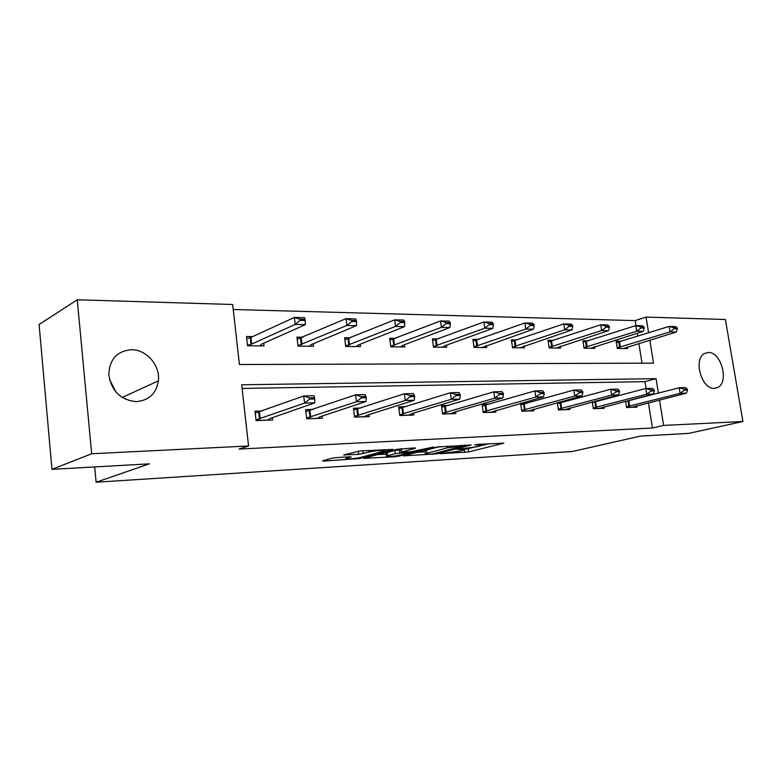 <?xml version="1.0" encoding="UTF-8"?>
<svg xmlns="http://www.w3.org/2000/svg" width="782" height="782" viewBox="0 0 782 782"><rect width="100%" height="100%" fill="white"/><g stroke="black" fill="none" stroke-linecap="round" stroke-linejoin="round"><path stroke-width="1.17" d="M439.758 453.775L468.721 451.918L503.843 443.14L478.115 444.362L474.674 444.929L478.613 444.87C481.702 444.723 482.738 444.919 481.722 445.437L476.961 446.757L457.108 449.367L460.666 449.415C463.765 449.259 464.821 449.445 463.843 449.953L459.278 451.214L439.758 453.775M109.509 379.495L116.039 392.163M131.386 349.73C146.527 349.407 160.369 365.556 158.375 380.863C156.263 393.483 148.991 400.394 136.557 401.625C120.721 400.218 111.474 391.225 108.815 374.637C109.46 359.329 116.977 351.03 131.386 349.73M708.316 352.467C721.229 351.646 729.44 382.378 717.661 387.54L714.377 388.39C701.679 389.661 693.008 359.143 704.455 353.513L708.316 352.467M336.28 457.587L331.783 458.242L322.565 460.852L323.885 461.057L359.525 458.516L393.033 449.396L359.994 450.96L343.718 454.919L358.694 454.352L368.821 452.143C373.982 450.647 387.716 449.582 384.245 450.95L361.362 457.245C356.406 458.682 342.927 459.738 346.231 458.438L351.167 456.991L349.906 456.786L336.28 457.587M636.01 325.635L635.209 320.61L646.069 317.081L725.403 319.496L742.9 421.498L688.766 433.375L640.38 436.112L572.219 451.527L96.118 482.23L149.313 463.843L51.964 469.337L91.68 453.746L77.252 299.77L232.665 304.501L239.409 364.52L653.527 363.151L649.793 340.082M742.9 421.498L663.625 425.418L659.49 399.944M658.395 393.141L656.049 378.664L241.687 384.783L248.568 445.975L238.999 449.083L652.452 427.998L663.625 425.418M248.568 445.975L91.68 453.746M403.238 455.877L436.483 453.873L471.184 444.987L436.933 447.06L403.238 455.877M394.646 456.766L363.65 458.379L397.178 449.288L414.812 447.891L415.447 448.262L401.156 452.094L410.755 451.8L433.502 447.03L398.928 456.141L394.646 456.766L394.558 456.043M51.964 469.337L39.1 324.501L77.252 299.77M94.681 466.922L96.118 482.23M303.054 337.228L296.955 337.15L298.03 346.143L313.602 346.26L313.299 343.757M395.614 338.391L389.69 338.313L390.805 346.827L404.744 346.925L404.45 344.725M478.652 339.427L472.915 339.359L474.048 347.433L486.6 347.521L486.326 345.556M553.578 340.365L548.016 340.297L549.159 347.98L560.528 348.058L560.254 346.279M621.524 341.226L616.128 341.157L617.281 348.479L627.614 348.557L627.35 346.925M642.042 363.19L638.865 343.415M637.711 336.192L637.232 333.24M635.209 320.61L233.232 309.496M588.357 340.805L582.883 340.737L584.037 348.234L594.858 348.313L594.594 346.612M517.049 339.916L511.399 339.838L512.542 347.716L524.478 347.804L524.204 345.927M438.223 338.919L432.397 338.85L433.521 347.14L446.747 347.228L446.454 345.155M350.619 337.824L344.608 337.746L345.703 346.494L360.434 346.602L360.131 344.256M252.694 336.592L246.486 336.514L247.542 345.781L264.042 345.898L263.73 343.2M648.61 332.8L646.069 317.081M646.108 388.488L645.013 381.655L242.097 388.439M645.013 381.655L656.049 378.664M652.452 427.998L648.395 402.75M272.341 417.705L272.615 420.012L256.046 420.599L254.971 411.176L262.429 410.951M322.096 416.102L322.36 418.262L306.72 418.81L305.625 409.66L313.025 409.436M369.075 414.577L369.329 416.601L354.559 417.129L353.444 408.233L360.776 408.008M413.512 413.121L413.766 415.037L399.788 415.525L398.654 406.875L405.917 406.66M455.613 411.733L455.857 413.551L442.612 414.02L441.468 405.604L448.663 405.389M495.553 410.403L495.798 412.143L483.217 412.583L482.064 404.382L489.18 404.177M521.017 403.219L527.654 403.023M533.49 409.152L533.735 410.804L521.78 411.224L520.636 403.326M559.355 402.075L564.233 401.928M569.579 407.95L569.814 409.533L558.446 409.934L557.351 402.622M595.767 400.99L599.061 400.892M603.939 406.796L604.183 408.321L593.342 408.703L592.297 401.909M630.4 399.954L632.237 399.895M636.714 405.702L636.939 407.158L626.607 407.53L625.61 401.195M464.195 449.552L488.955 443.756M416.786 452.328L425.183 451.84M432.25 453.98L464.801 445.652L447.353 447.881L425.418 453.638C424.391 454.176 425.516 454.362 428.8 454.186L432.25 453.98L432.299 454.479M425.085 451.126L425.007 450.559L426.591 450.051L440.08 446.522M386.269 454.127L377.364 454.645M401.616 448.633L400.765 449.093M387.686 455.662L386.513 456.043C383.434 457.275 396.161 456.238 401.117 454.86L409.269 452.68L408.145 452.495L395.321 453.628L387.686 455.662L387.286 452.504L386.171 453.394M387.286 452.504L394.9 450.442L400.853 449.718M623.362 348.518L676.235 332.037L670.008 331.91L617.184 347.882M674.26 328.714L677.378 328.782L677.232 327.873L674.113 327.795L674.26 328.714L670.008 331.91L669.109 326.426L616.353 342.614M674.113 327.795L669.109 326.426L675.335 326.573L677.232 327.873M676.235 332.037L677.378 328.782M687.525 390.101L687.378 389.172L684.26 389.25L684.416 390.179L687.525 390.101L686.352 393.17L631.68 407.344M626.49 406.787L680.115 393.326L679.196 387.764L685.433 387.628L687.378 389.172M625.649 401.449L679.196 387.764L684.26 389.25M686.352 393.17L680.115 393.326L684.416 390.179M590.586 348.283L643.185 331.373L636.646 331.245L583.939 347.638M640.966 327.971L644.241 328.039L644.094 327.101L640.82 327.032L640.966 327.971L636.646 331.245L635.746 325.625L583.118 342.252M640.82 327.032L635.746 325.625L642.286 325.781L644.094 327.101M643.185 331.373L644.241 328.039M556.227 348.029L608.464 330.678L601.583 330.542L549.072 347.394M605.972 327.189L609.413 327.257L609.266 326.299L605.825 326.221L605.972 327.189L601.583 330.542L600.684 324.784L548.25 341.871M605.825 326.221L600.684 324.784L607.555 324.95L609.266 326.299M608.464 330.678L609.413 327.257M654.397 390.883L654.241 389.935L650.966 390.013L651.123 390.961L654.397 390.883L653.302 394.03L598.914 408.507M593.225 407.96L646.753 394.196L645.834 388.488L652.384 388.351L654.241 389.935M592.385 402.495L645.834 388.488L650.966 390.013M653.302 394.03L646.753 394.196L651.123 390.961M619.559 391.714L619.412 390.736L615.962 390.824L616.118 391.792L619.559 391.714L618.562 394.93L564.565 409.719M558.328 409.182L611.68 395.106L610.762 389.26L617.643 389.104L619.412 390.736M557.488 403.58L610.762 389.26L615.962 390.824M618.562 394.93L611.68 395.106L616.118 391.792M520.167 347.765L571.925 329.955L564.682 329.808L512.464 347.13M569.149 326.358L572.776 326.436L572.62 325.459L568.993 325.371L569.149 326.358L564.682 329.808L563.783 323.895L511.643 341.48M568.993 325.371L563.783 323.895L571.026 324.071L572.62 325.459M571.925 329.955L572.776 326.436M520.91 404.714L573.841 390.062L581.085 389.905L582.737 391.587L579.11 391.665L579.267 392.672L582.893 392.584L582.737 391.587M582.893 392.584L582.004 395.878L528.495 410.99M521.672 410.472L574.75 396.073L573.841 390.062L579.11 391.665M582.004 395.878L574.75 396.073L579.267 392.672M482.269 347.491L533.441 329.183L525.797 329.036L473.97 346.856M530.343 325.488L534.165 325.576L534.008 324.569L530.186 324.481L530.343 325.488L525.797 329.036L524.908 322.966L473.149 341.06M530.186 324.481L524.908 322.966L532.542 323.152L534.008 324.569M533.441 329.183L534.165 325.576M544.243 393.502L544.086 392.476L540.264 392.564L540.411 393.59L544.243 393.502L543.47 396.885L490.578 412.329M483.12 411.831L535.826 397.08L534.917 390.912L542.561 390.746L544.086 392.476M482.289 405.936L534.917 390.912L540.264 392.564M543.47 396.885L535.826 397.08L540.411 393.59M442.407 347.198L445.036 345.673L492.836 328.381L484.772 328.215L433.443 346.573M489.385 324.579L493.422 324.667L493.276 323.631L489.239 323.533L489.385 324.579L484.772 328.215L483.882 321.979L432.642 340.629M489.239 323.533L483.882 321.979L491.946 322.174L493.276 323.631M492.836 328.381L493.422 324.667M503.442 394.47L503.285 393.414L499.248 393.512L499.395 394.568L503.442 394.47L502.806 397.94L454.166 412.153L450.676 413.737M442.514 413.258L494.732 398.155L493.823 391.811L501.907 391.635L503.285 393.414M441.693 407.217L493.823 391.811L499.248 393.512M502.806 397.94L494.732 398.155L499.395 394.568M400.404 346.895L402.877 345.321L449.943 327.521L441.41 327.355L390.736 346.279M446.102 323.601L450.373 323.699L450.227 322.634L445.955 322.536L446.102 323.601L441.41 327.355L440.53 320.943L389.935 340.17M445.955 322.536L440.53 320.943L449.054 321.148L450.227 322.634M449.943 327.521L450.373 323.699M460.305 395.497L460.158 394.411L455.877 394.509L456.023 395.594L460.305 395.497L459.826 399.064L411.909 413.6L408.634 415.213M399.69 414.773L451.282 399.289L450.383 392.76L458.926 392.574L460.158 394.411M398.879 408.566L450.383 392.76L455.877 394.509M459.826 399.064L451.282 399.289L456.023 395.594M356.093 346.573L358.391 344.95L404.548 326.622L395.516 326.436L345.644 345.976M400.286 322.575L404.812 322.683L404.665 321.578L400.14 321.48L400.286 322.575L395.516 326.436L394.646 319.838L344.852 339.691M400.14 321.48L394.646 319.838L403.678 320.053L404.665 321.578M404.548 326.622L404.812 322.683M354.207 409.866L353.65 409.885M414.626 396.582L414.48 395.457L409.944 395.565L410.091 396.689L414.626 396.582L414.323 400.247L367.296 415.134L364.256 416.786M354.471 416.376L405.272 400.482L404.382 393.766L413.443 393.571L414.48 395.457M353.669 409.993L404.382 393.766L409.944 395.565M414.323 400.247L405.272 400.482L410.091 396.689M309.271 346.231L311.373 344.559L356.445 325.654L346.866 325.468L297.971 345.654M351.714 321.49L356.514 321.598L356.367 320.464L351.568 320.356L351.714 321.49L346.866 325.468L346.006 318.665L297.199 339.192M351.568 320.356L346.006 318.665L355.585 318.9L356.367 320.464M356.445 325.654L356.514 321.598M306.534 411.342L305.83 411.361M366.181 397.725L366.035 396.582L361.225 396.689L361.372 397.843L366.181 397.725L366.084 401.498L320.131 416.757L317.355 418.438M306.632 418.067L356.465 401.752L355.595 394.832L365.204 394.617L366.035 396.582M305.85 411.498L355.595 394.832L361.225 396.689M366.084 401.498L356.465 401.752L361.372 397.843M259.732 345.869L261.599 344.148L305.371 324.638L295.185 324.442L251.696 344.07L247.493 345.321M300.122 320.337L305.215 320.454L305.078 319.281L299.975 319.164L300.122 320.337L295.185 324.442L294.355 317.433L250.934 337.404L246.731 338.674M299.975 319.164L294.355 317.433L304.53 317.678L305.078 319.281M305.371 324.638L305.215 320.454M256.046 412.896L255.167 412.925M314.706 398.957L314.569 397.764L309.447 397.882L309.594 399.074L314.706 398.957L314.823 402.838L270.171 418.468L267.698 420.188M255.958 419.866L304.599 403.101L303.748 395.966L313.963 395.741L314.569 397.764M255.196 413.101L303.748 395.966L309.447 397.882M314.823 402.838L304.599 403.101L309.594 399.074M460.598 448.907L460.666 449.415M478.535 444.332L478.613 444.87M468.31 448.946L468.721 451.918M464.215 449.689L464.606 452.514M436.405 453.247L436.483 453.873M464.723 445.105L464.801 445.652M461.233 445.3L461.312 445.848M447.108 446.092L447.353 447.881M426.591 450.051L427.001 453.14M364.793 458.047L364.862 458.565M401.205 448.741L401.625 451.947M398.82 455.359L398.928 456.141M408.077 451.957L408.145 452.495M399.289 449.806L399.7 452.983M394.9 450.442L395.321 453.628M347.11 456.952L347.257 458.096M368.605 450.481L368.821 452.143M362.848 450.794L363.219 453.697M358.293 451.116L358.694 454.352M344.94 454.557L345.018 455.144M359.427 457.695L359.525 458.516M355.067 458.418L355.165 459.161M323.816 460.481L323.885 461.057M618.738 342.057L619.569 347.325M619.491 341.851L620.322 347.12M629.666 406.122L628.816 400.785M628.904 406.298L628.054 400.951M626.597 407.451L631.866 407.266M585.581 341.666L586.412 347.052M586.334 341.451L587.174 346.846M550.811 341.245L551.642 346.768M551.574 341.03L552.395 346.563M596.5 407.266L595.649 401.792M595.728 407.442L594.887 401.968M593.333 408.615L599.09 408.419M561.701 408.458L560.85 402.847M560.929 408.634L560.088 403.033M558.426 409.846L564.731 409.631M514.312 340.815L515.133 346.475M515.064 340.59L515.885 346.26M525.142 409.719L524.302 403.962M524.38 409.895L523.539 404.147M521.77 411.137L528.661 410.892M475.935 340.356L476.756 346.162M476.688 340.131L477.509 345.937M486.697 411.039L485.866 405.135M485.935 411.224L485.104 405.32M483.208 412.495L490.734 412.231M435.535 339.877L436.346 345.83M436.288 339.642L437.099 345.605M446.209 412.427L445.388 406.366M445.447 412.613L444.626 406.562M442.602 413.932L450.833 413.639M392.955 339.368L393.766 345.488M393.708 339.124L394.509 345.253M403.522 413.893L402.701 407.666M402.759 414.089L401.948 407.862M399.778 415.438L408.771 415.115M348.019 338.831L348.811 345.116M348.762 338.586L349.554 344.882M358.43 415.438L357.628 409.045M357.677 415.643L356.875 409.24M354.549 417.031L364.383 416.679M300.513 338.264L301.285 344.735M301.246 338.01L302.018 344.481M310.747 417.08L309.955 410.491M310.004 417.285L309.213 410.697M306.71 418.712L317.463 418.331M250.211 337.668L250.973 344.324M250.934 337.404L251.696 344.07M260.22 418.81L259.448 412.026M259.487 419.025L258.715 412.241M256.037 420.501L267.806 420.081M158.375 380.863L122.188 397.471M717.661 387.54L714.298 388.39M463.667 448.721L463.765 449.425M481.546 444.166L481.644 444.89M465.407 445.066L465.486 445.652M425.007 450.559L425.418 453.638M400.746 448.897L401.156 452.094M386.113 452.886L386.513 456.043M409.162 451.898L409.24 452.495M346.055 457.011L346.231 458.438M384.079 449.611L384.177 450.383"/></g></svg>
